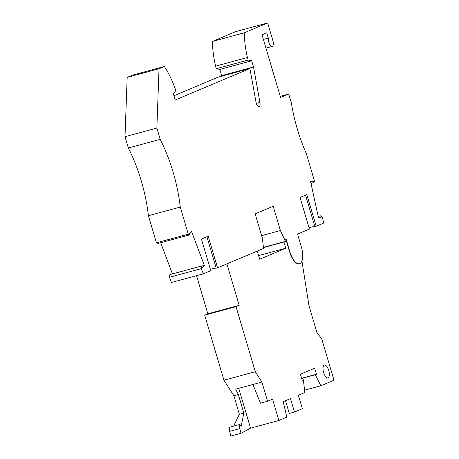 <?xml version="1.0" encoding="UTF-8"?>
<svg xmlns="http://www.w3.org/2000/svg" width="459" height="459" viewBox="0 0 459 459"><rect width="100%" height="100%" fill="white"/><g stroke="black" fill="none" stroke-linecap="round" stroke-linejoin="round"><path stroke-width="0.69" d="M201.329 268.618L169.469 277.265L169.87 274.602L201.725 265.956L201.329 268.618L203.297 273.834L210.79 270.678L201.426 239.076L208.202 236.224L217.56 267.821L263.558 248.422L262.341 238.146L255.152 213.883L273.208 206.269L280.392 230.533L285.515 241.348L283.937 242.013L285.773 248.221L259.674 259.226L257.258 251.079M261.905 382.054L252.938 384.493L260.471 403.18L267.591 401.246L261.905 382.054L255.29 371.715L223.952 380.218L233.878 395.733L239.38 414.322L233.591 426.141M284.855 239.443L286.055 238.938L289.818 251.635A15.027 6.202 74.8 0 0 299.509 263.707A15.027 6.202 74.8 0 0 301.328 246.781L297.564 234.084L309.418 229.087L300.054 197.49L306.824 194.633L316.188 226.23L323.675 223.074L322.465 217.537L320.749 215.77L318.219 216.453M210.365 269.238A17.086 0.866 -16.5 0 1 216.212 268.188L206.906 236.769M216.212 268.188L217.56 267.821M261.596 235.639L280.392 230.533M310.628 181.816L313.158 181.133L310.468 181.087L318.403 217.279L321.093 217.325L320.749 215.77M196.532 275.67L207.835 313.824L239.179 305.321L226.901 263.879M328.713 370.396A6.627 2.737 74.8 0 0 324.438 365.066A6.627 2.737 74.8 0 0 323.635 372.536A6.627 2.737 74.8 0 0 327.91 377.86A6.627 2.737 74.8 0 0 328.713 370.396M299.377 263.741A15.027 6.202 -105.2 0 1 299.251 263.776A15.027 6.202 -105.2 0 1 289.56 251.704L285.808 239.041M255.29 371.715L236.018 306.652L239.179 305.321M238.743 388.343L250.539 428.172L278.877 420.478L272.56 399.152L267.591 401.246M278.877 420.478L286.829 417.128L283.197 401.648L290.478 398.578L294.466 412.044L302.366 408.717L298.373 395.245L304.816 392.531L303.382 379.777L302.194 380.276L300.404 374.24L314.679 368.221L316.469 374.257L315.276 374.762L320.881 385.755L333.991 380.23L321.633 338.507L317.094 333.085L308.964 305.642L301.936 261.051M263.432 247.344L285.515 241.348M160.208 139.347A88.386 36.468 74.8 0 1 180.267 207.061L148.406 215.707A88.386 36.468 74.8 0 0 128.348 147.993L160.208 139.347L156.869 128.061L125.009 136.707L127.172 77.399L132.519 75.144L164.379 66.498A55.981 23.093 -105.2 0 1 174.971 88.053L175.728 90.601L173.376 93.808L175.218 100.01L249.92 68.511L218.059 77.158L173.955 95.759M128.348 147.993L125.009 136.707M263.391 39.422L268.326 38.086L266.771 32.841L262.032 34.838L280.587 97.474L288.711 94.049L291.385 103.074A88.386 36.468 74.8 0 0 306.428 153.863L314.455 180.955L313.503 182.688L310.972 183.376M156.869 128.061L159.026 68.752L127.172 77.399M159.026 68.752L164.379 66.498M249.92 68.511L256.002 102.15A4.125 1.704 -105.2 0 0 258.612 106.528A4.716 1.945 -105.2 0 0 259.083 106.534A4.716 1.945 -105.2 0 0 259.937 102.414L253.529 66.991L251.693 60.783L219.832 69.429L221.668 75.637L253.529 66.991M221.668 75.637L221.766 76.154M219.832 69.429L216.315 68.701L248.176 60.054L251.693 60.783M248.176 60.054L247.418 57.507L215.564 66.153L216.315 68.701M215.564 66.153A55.981 23.093 74.8 0 1 212.454 41.436L244.308 32.79A55.981 23.093 74.8 0 0 247.418 57.507M244.308 32.79L267.649 22.95L235.788 31.596L212.454 41.436M267.649 22.95L272.83 40.444A5.301 2.186 74.8 0 1 272.187 46.416A5.301 2.186 74.8 0 1 269.381 43.789A5.301 2.186 74.8 0 1 268.326 38.086M288.711 94.049L280.248 96.344M285.504 400.678L289.285 413.45L294.466 412.044M180.267 207.061L188.293 234.153L189.946 234.79L189.389 233.321L191.46 231.267L204.353 265.371L201.771 266.071M160.667 242.736L172.446 273.903M148.406 215.707L156.433 242.8L158.085 243.436L189.946 234.79M188.293 234.153L156.433 242.8M316.188 226.23L314.84 226.597L305.533 195.178M308.987 227.647A17.086 0.866 163.5 0 1 314.84 226.597M204.353 265.371L202.281 267.425L201.725 265.956M313.158 181.133L313.503 182.688M203.297 273.834L171.436 282.48L169.469 277.265M239.69 424.483L230.275 427.042A4.131 1.704 -105.2 0 0 229.678 431.351L230.785 436.05L241.027 433.273L239.81 428.603C239.219 426.233 239.179 424.862 239.69 424.483L241.136 426.371L243.849 413.106L238.341 394.522L233.878 395.733M236.018 306.652L204.68 315.161L223.952 380.218M204.68 315.161L207.835 313.824M252.938 384.493L235.719 389.163L238.341 394.522M285.773 248.221L258.595 255.6M243.849 413.106L239.38 414.322M283.937 242.013L263.46 247.573M250.539 428.172L241.027 433.273M303.382 379.777L302.142 380.109M320.881 385.755L304.552 390.19M315.276 374.762L301.655 378.457M301.603 378.291L316.469 374.257M229.678 431.351L239.81 428.603M256.317 103.401L259.937 102.414M265.962 48.109L272.187 46.416"/></g></svg>
